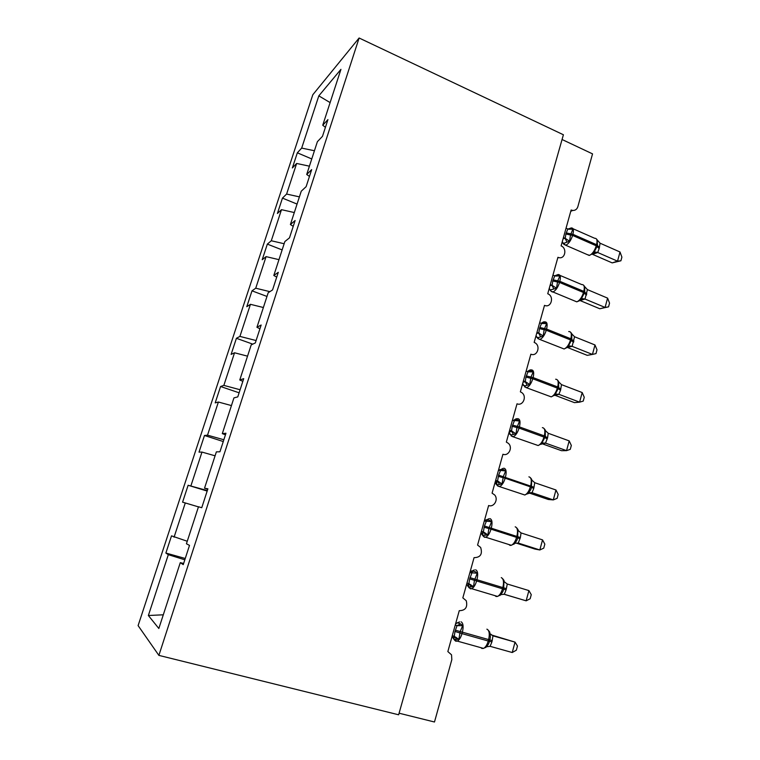 <?xml version="1.0" encoding="UTF-8"?>
<svg xmlns="http://www.w3.org/2000/svg" width="760" height="760" viewBox="0 0 760 760"><rect width="100%" height="100%" fill="white"/><g stroke="black" fill="none" stroke-linecap="round" stroke-linejoin="round"><path stroke-width="1.14" d="M312.806 94.753L138.101 625.613L158.887 655.386L359.109 38L312.806 94.753M185.25 558.476L165.87 553.033L171.513 535.857L187.255 541.253M183.635 563.464L180.281 562.656L158.84 628.491L148.371 615.505L168.321 554.677L165.87 553.033M168.321 554.677L184.822 559.806M562.067 139.507L592.543 153.881L577.847 206.71C576.973 209.294 575.263 210.539 572.726 210.453L571.121 210.016L561.108 245.888C567.406 248.282 565.117 259.512 558.714 257.583L557.925 257.308L547.741 293.759C554.6 296.276 551.228 308.408 544.502 305.358L534.166 342.399L534.85 342.722C541.082 345.866 537.244 356.991 530.869 354.188L520.362 391.827L521.816 392.635C527.24 396.387 522.984 406.353 517.019 403.807L506.34 442.073L508.45 443.403C513.095 447.583 508.564 456.541 502.939 454.252L492.081 493.145L494.722 495.017C498.664 499.472 493.962 507.604 488.623 505.523L477.574 545.072L480.652 547.447C482.676 554.106 480.481 557.508 474.059 557.659L462.84 597.873L466.25 600.714C467.789 607.24 465.462 610.565 459.258 610.679L447.849 651.567L451.526 654.825L451.829 659.651L434.483 722L399.076 713.203M207.166 491.064L188.129 485.269L207.328 490.58M174.059 537.206L185.288 502.958L182.581 502.17L188.129 485.269M185.288 502.958L198.445 506.872M223.269 441.541L204.478 435.49L207.518 435.166L223.848 439.745M190.931 485.763L201.98 452.077L199.016 452.124L204.478 435.49M201.98 452.077L215.08 455.81M239.115 392.806L220.571 386.507L223.848 385.387L240.103 389.747M207.518 435.166L218.395 402.03L215.194 402.876L220.571 386.507M218.395 402.03L231.439 405.574M252.776 344.137L236.407 338.295L239.913 336.404L256.101 340.547M223.848 385.387L234.545 352.783L231.116 354.407L236.407 338.295M234.545 352.783L247.532 356.155M266.978 296.447L251.997 290.833L255.73 288.202L269.895 291.659M239.913 336.404L250.439 304.313L246.781 306.698L251.997 290.833M250.439 304.313L263.378 307.515M282.14 249.907L267.339 244.112L271.291 240.758L284.145 243.741M255.73 288.202L266.085 256.623L262.209 259.73L267.339 244.112M266.085 256.623L278.967 259.654M297.065 204.079L282.454 198.113L286.606 194.056L299.411 196.878M271.291 240.758L281.485 209.674L277.4 213.484L282.454 198.113M281.485 209.674L294.31 212.543M180.281 562.656L183.245 564.642L189.506 545.395L186.438 543.77L198.483 506.768L201.751 507.708L207.898 488.813L204.525 488.205L216.372 451.858L219.934 451.801L225.967 433.238L222.309 433.618L233.938 397.898L237.785 396.881L243.713 378.651L239.77 379.981L251.208 344.888L255.322 342.931L261.155 325.014L256.937 327.275L268.175 292.771L272.555 289.921L278.284 272.317L273.809 275.471L284.858 241.556L289.493 237.832L295.117 220.533L290.396 224.542L301.255 191.197L306.137 186.637L311.666 169.632L306.707 174.468L317.385 141.683L322.497 136.316L327.93 119.596L322.743 125.229L340.936 69.359L318.82 95.855L301.682 148.086L314.431 150.746M207.755 489.24L204.525 488.205M225.454 434.824L222.309 433.618M242.839 381.349L239.77 379.981M259.92 328.795L256.937 327.275M276.716 277.134L273.809 275.471M293.227 226.357L290.396 224.542M309.462 176.424L306.707 174.468M301.682 148.086L297.331 152.807L292.363 167.95L296.647 163.457L309.405 166.174M311.762 158.954L297.331 152.807M325.423 127.319L322.743 125.229M286.606 194.056L296.647 163.457M330.115 102.6L318.82 95.855M359.109 38L563.407 134.767L398.63 714.789L158.887 655.386M148.371 615.505L163.295 614.802M569.401 229.302L570.75 228.437L572.888 229.197L570.494 234.982L569.553 241.214L563.103 243.561M620.91 260.784L617.538 261.155L620.008 251.987L621.899 257.137L620.91 260.784L612.18 262.884L617.538 261.155L597.711 252.501L594.947 252.576L593.417 253.536L597.474 245.565L597.132 239.884L600.077 243.209L599.165 248.596L597.692 252.529L592.543 254.315M612.18 262.884L592.515 254.334M620.008 251.987L600.077 243.209M566.038 228.237L568.271 229.159L572.888 229.197M563.141 238.621L565.221 238.336L565.867 234.013L567.825 229.016M563.436 237.548L565.069 238.26M569.553 241.214L565.221 238.336M593.864 251.807L597.559 252.444M556.149 276.127L557.745 275.167L559.873 276.032L557.736 280.849L556.481 288.23L550.078 290.054M608.551 306.841L605.083 307.43L607.591 298.12L609.539 303.135L608.551 306.841L599.802 308.76L605.083 307.43L585.019 299.05L580.678 300.115L584.744 292.182L584.62 286.463L583.756 285.399M599.802 308.76L580.136 300.58M607.591 298.12L587.423 289.617L585.019 299.05L580.308 300.447M552.947 275.11L554.838 275.899L559.873 276.032M550.05 285.513L552.121 285.332L552.767 280.953L554.762 275.87M550.306 284.572L551.959 285.266M556.481 288.23L552.121 285.332M581.106 298.49L584.867 298.993M584.411 286.377L587.423 289.617M544.587 321.898C544.198 321.547 543.039 322.022 541.139 323.332L544.531 322.63L546.649 323.599L544.141 329.735L543.2 335.996L538.479 337.554L536.959 337.316M567.587 347.538L587.233 355.338L592.439 354.426L572.119 346.332L567.748 347.415L571.805 339.53L571.7 333.573L570.76 332.405M572.1 346.351L567.843 347.32M594.985 344.964L596.999 349.837L595.992 353.599L592.439 354.426L594.985 344.964L574.56 336.756L572.119 346.332M539.657 322.734L541.481 323.466L546.649 323.599M536.75 333.146L538.802 333.079L539.467 328.643L541.481 323.466M536.968 332.348L538.65 333.013M543.2 335.996L538.802 333.079M568.138 345.904L571.966 346.275M571.501 333.602L574.56 336.756M530.964 369.959C530.48 369.616 529.292 370.167 527.392 371.592L531.107 370.851L533.216 371.925L530.974 377.074L529.711 384.522L525.017 385.842L523.497 385.291M554.61 395.476L558.676 387.628L558.572 381.406L557.555 380.133M582.188 392.549L584.26 397.28L583.233 401.099L579.605 402.154L582.188 392.549L561.497 384.636L560.538 390.241L558.866 394.307L579.605 402.154L574.465 402.638L554.857 395.238M559.018 394.364L555.047 394.962M526.148 371.117L528 371.82L533.216 371.925M523.241 381.539L525.274 381.596L525.948 377.093L528 371.82M523.422 380.883L525.112 381.529M529.711 384.522L525.274 381.596M554.961 394.079L558.866 394.307M558.381 381.577L561.497 384.636M513.408 420.641L517.465 419.852L519.564 421.04L516.933 427.538L516.002 433.837L511.347 434.91L509.827 434.065M541.253 444.296L545.328 436.487L545.233 429.979L544.131 428.592M569.183 440.885L571.33 445.455L570.285 449.34L566.552 450.642L569.183 440.885L548.236 433.276L547.57 437.788L545.547 443.108L566.552 450.642L561.497 450.69L541.794 443.622M545.708 443.156L541.813 443.365M512.42 420.28L519.564 421.04M509.504 430.711L511.528 430.891L512.221 426.322L514.302 420.954M509.647 430.207L511.366 430.825M516.002 433.837L511.528 430.891M541.586 443.013L545.547 443.108M545.053 430.312L548.236 433.276M499.814 469.889L503.604 469.642L505.685 470.943L503.339 476.425L502.065 483.949L497.448 484.766L495.947 483.654M527.687 493.895L527.981 492.736C529.853 491.501 531.003 489.697 531.439 487.34L531.686 479.322L530.499 477.802M555.968 489.991L558.182 494.408L557.128 498.351L553.299 499.909L555.968 489.991L534.745 482.704L533.748 488.471L532.028 492.689L553.299 499.909L548.331 499.491L528.504 492.765M532.19 492.736L529.711 492.708M498.475 470.24L505.685 470.943M495.558 480.681L497.562 480.985L498.598 475.142L500.375 470.896M495.653 480.329L497.401 480.928M502.065 483.949L497.562 480.985M527.981 492.736L532.028 492.689M531.515 479.835L534.745 482.704M488.832 518.738L484.68 520.961L485.963 520.875L486.144 519.774L489.516 520.248L491.587 521.664L488.841 528.552L487.911 534.888L483.322 535.439L481.849 534.09M513.912 544.303L514.168 543.276C516.049 542.022 517.218 540.208 517.645 537.823L517.959 529.482M542.545 539.885L544.834 544.131L543.751 548.14L539.828 549.964L542.545 539.885L521.047 532.922L520.362 537.558L518.282 543.067L539.828 549.964L534.945 549.072L516.059 543.029M484.291 521.028L491.587 521.664M481.374 531.458L483.36 531.905L484.414 525.977L486.219 521.645M481.431 531.278L483.198 531.848M487.911 534.888L483.36 531.905M514.168 543.276L518.282 543.067M517.75 530.157L521.047 532.922M474.354 569.914L470.611 571.9L471.751 571.805L471.903 570.836L475.199 571.681L477.251 573.221L474.44 580.317L473.518 586.672L468.967 586.948L467.542 585.399M499.966 595.469L500.127 594.633C502.028 593.37 503.196 591.536 503.633 589.123L504.022 580.469M528.903 590.586L531.259 594.662L530.167 598.737L526.148 600.827L528.903 590.586L507.291 584.012L506.084 589.893L504.308 594.282L526.148 600.827L503.804 594.178M469.88 572.641L477.251 573.221M466.963 583.091L468.93 583.661L469.651 578.901L471.837 573.23M466.972 583.072L468.758 583.604M473.518 586.672L468.93 583.661M500.127 594.633L504.308 594.282M503.766 581.305L507.129 583.965M456.845 623.247L457.425 622.744L460.636 623.969L462.678 625.642L460.161 631.674L458.878 639.312L454.375 639.312L453.017 637.602M485.678 647.596L485.849 646.845C487.768 645.572 488.946 643.72 489.392 641.278L489.734 640.015C490.589 637.688 490.532 635.445 489.554 633.289L489.848 632.301M512.24 652.517L516.363 650.161L517.475 646.019L515.033 642.114L512.24 652.517L490.114 646.323L491.919 641.867L492.974 635.844L515.033 642.114L491.454 634.97M455.23 625.128L457.035 625.642L455.259 625.005M452.266 635.721L454.252 636.281L454.993 631.456L457.035 625.642M458.878 639.312L454.252 636.281M457.206 625.679L462.678 625.642M485.849 646.845L490.114 646.323M489.554 633.289L492.974 635.844M565.867 234.013L572.593 235.429C570.969 240.407 568.784 243.647 566.019 245.128L563.863 244.483M587.309 254.628L589.589 255.351C592.429 253.925 594.653 250.743 596.258 245.803L599.165 248.596M567.957 229.064L571.216 227.952C573.372 227.8 573.942 229.919 572.907 234.308L572.593 235.429L596.258 245.803L596.562 244.691C597.559 240.331 596.933 238.203 594.69 238.298L573.011 228.741M599.469 247.484L596.562 244.691L572.907 234.308L566.181 232.892M566.969 242.031L565.012 238.269M563.217 243.485L562.295 241.661M592.866 254.04L595.792 252.833L594.938 252.576L589.218 255.455L565.668 245.242L562.172 242.079M552.767 280.953L559.531 282.454C557.897 287.489 555.712 290.643 552.995 291.925L550.962 291.166M574.712 300.998L576.85 301.824C579.661 300.599 581.875 297.492 583.49 292.505L586.492 295.07M554.667 275.823L558.001 274.559C560.319 274.379 560.937 276.63 559.854 281.323L559.531 282.454L583.49 292.505L583.803 291.374C584.848 286.71 584.164 284.449 581.761 284.582L559.93 275.376M586.796 293.949L583.803 291.374L559.854 281.323L553.09 279.813M553.897 288.971L551.903 285.266M550.211 290.111L549.281 288.258M580.403 300.371L576.755 301.844L552.9 291.954C552.254 292.173 551.313 291.545 550.088 290.082L549.214 288.505M539.467 328.643L546.269 330.229C544.673 335.169 542.554 338.228 539.923 339.416L537.861 338.608M561.915 348.118L564.091 348.983C566.808 347.842 568.955 344.831 570.532 339.938L573.61 342.285M544.654 321.879C547.077 321.717 547.713 324.121 546.582 329.07L546.269 330.229L570.532 339.938L570.846 338.789C571.928 333.868 571.216 331.455 568.708 331.559M573.923 341.145L570.846 338.789L546.582 329.07L539.79 327.484M542.136 323.637L543.552 322.392M540.626 336.651L538.583 333.013M536.997 337.478L536.066 335.597M525.948 377.093L532.779 378.765C531.269 383.524 529.255 386.479 526.737 387.647L524.561 386.84M548.929 396.007L551.218 396.872C553.822 395.751 555.864 392.834 557.356 388.123L560.538 390.241M531.288 369.882C533.663 369.968 534.27 372.533 533.111 377.596L532.779 378.765L557.356 388.123L557.678 386.954C558.79 381.928 558.115 379.354 555.645 379.231M560.851 389.082L557.678 386.954L533.111 377.596L526.281 375.915M528.39 371.934L529.919 370.5M527.136 385.101L525.056 381.529M523.573 385.586L522.633 383.686M558.999 394.373L554.8 395.285M512.221 426.322L519.08 428.089C517.645 432.668 515.726 435.527 513.332 436.677L511.043 435.86M535.743 444.676L538.137 445.541C540.616 444.438 542.564 441.617 543.98 437.085L547.247 438.966M517.712 418.655C520.03 418.988 520.6 421.733 519.413 426.901L519.08 428.089L543.98 437.085L544.303 435.898C545.442 430.768 544.797 428.013 542.374 427.642M547.57 437.788L544.303 435.898L519.413 426.901L512.553 425.134M514.434 421.002L516.078 419.349M513.437 434.33L511.309 430.815M543.039 442.966L538.137 445.541L512.031 436.42L508.991 432.544M513.342 420.612L513.95 420.099M545.689 443.166L541.547 444.011M498.265 476.358L505.162 478.22C503.794 482.619 501.97 485.383 499.7 486.514L497.325 485.706M522.357 494.161L524.837 495.007C527.183 493.924 529.036 491.197 530.375 486.828L533.748 488.471M503.908 468.217C506.179 468.806 506.711 471.732 505.495 477.005L505.162 478.22L530.375 486.828L530.708 485.63C531.876 480.387 531.278 477.46 528.903 476.843M534.071 487.274L498.598 475.142M500.27 470.858L502.037 468.967M496.869 484.652L496.679 480.814M499.51 484.358L497.334 480.918M496.081 484.148L495.131 482.191M498.959 470.411L500.156 469.537M532.171 492.746L528.067 493.544M484.072 527.212L491.007 529.169C489.706 533.406 487.977 536.075 485.82 537.178L484.671 537.329L483.379 536.38M508.753 544.483L510.112 545.423L511.3 545.29C513.532 544.226 515.28 541.595 516.562 537.386L520.03 538.774M489.886 518.586C492.109 519.431 492.594 522.547 491.35 527.934L491.007 529.169L516.562 537.386L516.895 536.17C518.092 530.812 517.531 527.697 515.204 526.822M520.362 537.558L484.414 525.977M485.906 521.55L487.787 519.365M482.904 535.325L482.609 531.715M485.355 535.202L484.291 532.608L483.132 531.829M482.001 534.622L481.051 532.646M484.32 520.923L486.144 519.774M518.139 530.081L518.396 530.67M469.651 578.901L476.624 580.963C475.38 585.048 473.746 587.622 471.703 588.706L470.335 588.829M494.95 595.64L496.109 596.524L497.534 596.419C499.643 595.375 501.296 592.828 502.512 588.781L506.084 589.893M475.637 569.781C477.802 570.893 478.24 574.199 476.966 579.709L476.624 580.963L502.512 588.781L502.854 587.537C504.079 582.065 503.557 578.759 501.286 577.619M506.426 588.658L470.003 577.647M471.314 573.078L473.328 570.57M468.711 586.853L468.34 583.481M470.962 586.881L470.07 584.535L468.702 583.594M467.695 585.931L466.735 583.917M470.06 572.005L471.903 570.836M501.486 594.453L500.574 594.957M454.993 631.456L461.994 633.621C460.816 637.554 459.258 640.053 457.339 641.107L455.753 641.193L454.803 640.347M480.918 647.681L481.878 648.461L483.522 648.403C485.507 647.378 487.075 644.917 488.243 641.012L491.919 641.867M461.149 621.822C463.248 623.209 463.657 626.725 462.346 632.348L461.994 633.621L488.243 641.012L488.585 639.749C489.839 634.163 489.354 630.667 487.141 629.251L486.865 629.175M492.261 640.604L455.354 630.183M453.91 637.393L453.844 636.167M456.332 639.426L455.582 637.317L454.309 636.3M453.14 638.086L452.181 636.044M456.978 625.613L460.636 623.969M455.563 623.931L457.425 622.744M558.714 257.583L557.745 257.934M572.726 210.453L570.76 211.318M597.274 239.951L596.543 239.086M536.047 335.654L536.921 337.44L539.6 339.378L564.091 348.983L570.2 345.962M538.84 333.099L536.702 333.317M523.355 384.883L525.91 387.524L551.218 396.872L556.653 394.07M525.673 381.776L523.079 382.099M523.346 384.864L522.69 383.496M513.646 420.423C515.422 419.026 516.591 418.484 517.133 418.779M512.288 431.252L509.371 431.88L509.95 434.483M498.655 481.536L495.919 482.096L496.137 484.205L497.971 486.105L524.837 495.007L529.264 492.67M499.101 470.459L503.091 468.369M484.785 532.646L482.096 533.149L482.106 534.755L483.712 536.607L511.3 545.29L515.299 543.191M517.921 529.435L516.629 527.782M470.659 584.592L467.941 585.01L467.837 586.159L469.252 587.964L497.534 596.419L501.125 594.548M503.937 580.355L502.531 578.55M456.276 637.403L453.473 637.697L453.33 638.428L454.584 640.176L457.339 641.107L483.522 648.403L486.733 646.75M489.715 632.082L488.205 630.116M457.52 622.697L459.658 621.917"/></g></svg>
